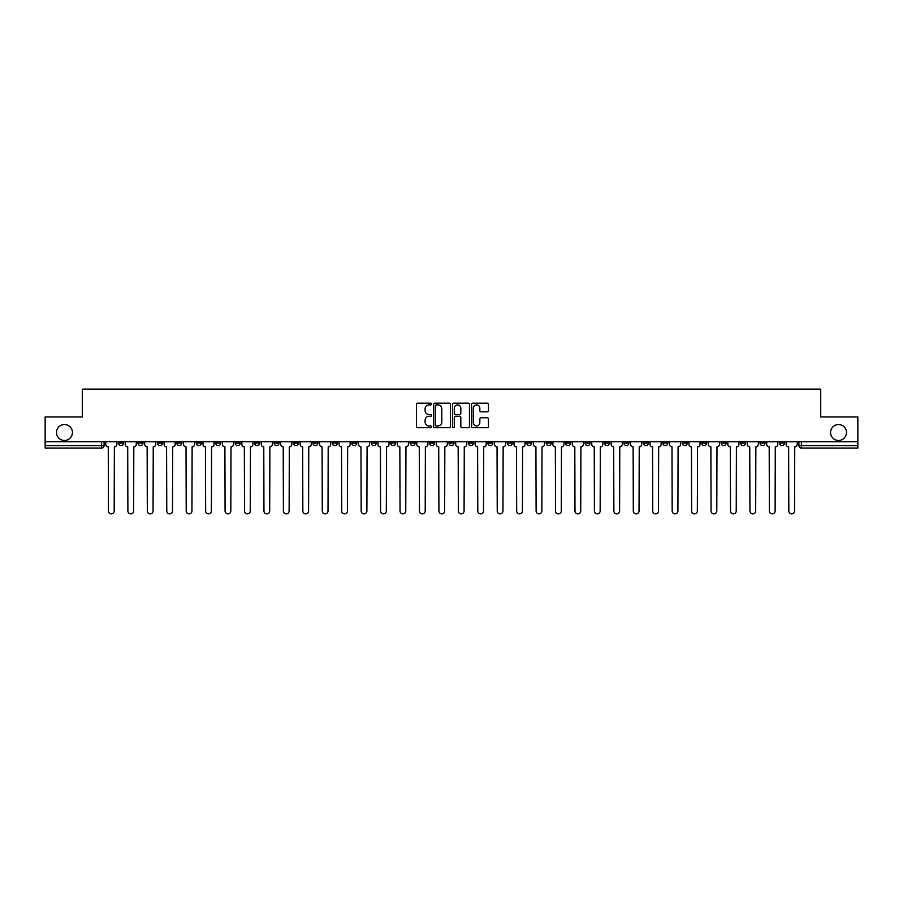 <?xml version="1.0" encoding="UTF-8"?>
<svg xmlns="http://www.w3.org/2000/svg" width="903" height="903" viewBox="0 0 903 903"><rect width="100%" height="100%" fill="white"/><g stroke="black" fill="none" stroke-linecap="round" stroke-linejoin="round"><path stroke-width="1.35" d="M431.566 404.047A0.858 0.858 0 0 0 430.708 403.189L417.717 403.189A1.219 1.219 0 0 0 416.486 404.42L416.486 426.43A1.219 1.219 0 0 0 417.717 427.661L430.708 427.661A0.858 0.858 0 0 0 431.566 426.803A0.858 0.858 0 0 0 430.708 425.945L429.027 425.945A3.917 3.917 0 0 1 425.11 422.028L425.11 420.2A3.917 3.917 0 0 1 429.027 416.283L430.708 416.283A0.858 0.858 0 0 0 431.566 415.425A0.858 0.858 0 0 0 430.708 414.567L429.027 414.567A3.917 3.917 0 0 1 425.11 410.651L425.11 408.822A3.917 3.917 0 0 1 429.027 404.905L430.708 404.905A0.858 0.858 0 0 0 431.566 404.047M830.557 432.492A7.98 7.98 0 0 0 838.537 440.472A7.98 7.98 0 0 0 846.506 432.492A7.98 7.98 0 0 0 838.537 424.523A7.98 7.98 0 0 0 830.557 432.492M56.494 432.492A7.98 7.98 0 0 0 64.463 440.472A7.98 7.98 0 0 0 72.443 432.492A7.98 7.98 0 0 0 64.463 424.523A7.98 7.98 0 0 0 56.494 432.492M760.033 441.714L760.033 443.091L765.022 443.091A2.495 2.495 0 0 1 762.527 445.585A2.495 2.495 0 0 1 760.033 443.091L760.033 441.714M662.836 441.714L662.836 443.091L667.825 443.091A2.495 2.495 0 0 1 665.33 445.585A2.495 2.495 0 0 1 662.836 443.091L662.836 441.714M643.399 443.091L643.399 441.714L643.399 443.091A2.495 2.495 0 0 0 645.893 445.585A2.495 2.495 0 0 1 643.399 443.091L648.388 443.091A2.495 2.495 0 0 1 645.893 445.585M604.525 441.714L604.525 443.091L609.502 443.091A2.495 2.495 0 0 1 607.008 445.585A2.495 2.495 0 0 1 604.525 443.091L604.525 441.714M585.076 443.091L585.076 441.714L585.076 443.091A2.495 2.495 0 0 0 587.571 445.585A2.495 2.495 0 0 1 585.076 443.091L590.065 443.091A2.495 2.495 0 0 1 587.571 445.585M565.639 443.091L565.639 441.714L565.639 443.091A2.495 2.495 0 0 0 568.134 445.585A2.495 2.495 0 0 1 565.639 443.091L570.628 443.091A2.495 2.495 0 0 1 568.134 445.585A2.495 2.495 0 0 0 570.628 443.091A2.495 2.495 0 0 1 568.134 445.585M507.328 443.091L507.328 441.714L507.328 443.091A2.495 2.495 0 0 0 509.823 445.585A2.495 2.495 0 0 1 507.328 443.091L512.306 443.091A2.495 2.495 0 0 1 509.823 445.585M487.891 441.714L487.891 443.091L492.869 443.091A2.495 2.495 0 0 1 490.374 445.585A2.495 2.495 0 0 1 487.891 443.091L487.891 441.714M468.443 441.714L468.443 443.091L473.432 443.091A2.495 2.495 0 0 1 470.937 445.585A2.495 2.495 0 0 1 468.443 443.091L468.443 441.714M449.005 441.714L449.005 443.091L453.995 443.091A2.495 2.495 0 0 1 451.5 445.585A2.495 2.495 0 0 1 449.005 443.091L449.005 441.714M429.568 443.091L429.568 441.714L429.568 443.091A2.495 2.495 0 0 0 432.063 445.585A2.495 2.495 0 0 1 429.568 443.091L434.557 443.091A2.495 2.495 0 0 1 432.063 445.585M390.694 441.714L390.694 443.091L395.672 443.091A2.495 2.495 0 0 1 393.177 445.585A2.495 2.495 0 0 1 390.694 443.091L390.694 441.714M371.257 443.091L371.257 441.714L371.257 443.091A2.495 2.495 0 0 0 373.74 445.585A2.495 2.495 0 0 1 371.257 443.091L376.235 443.091A2.495 2.495 0 0 1 373.74 445.585A2.495 2.495 0 0 0 376.235 443.091A2.495 2.495 0 0 1 373.74 445.585M254.612 441.714L254.612 443.091L259.601 443.091A2.495 2.495 0 0 1 257.107 445.585A2.495 2.495 0 0 1 254.612 443.091L254.612 441.714M235.175 441.714L235.175 443.091L240.164 443.091A2.495 2.495 0 0 1 237.67 445.585A2.495 2.495 0 0 1 235.175 443.091L235.175 441.714M215.738 441.714L215.738 443.091L220.727 443.091A2.495 2.495 0 0 1 218.233 445.585A2.495 2.495 0 0 1 215.738 443.091L215.738 441.714M176.864 441.714L176.864 443.091L181.842 443.091A2.495 2.495 0 0 1 179.358 445.585A2.495 2.495 0 0 1 176.864 443.091L176.864 441.714M157.427 441.714L157.427 443.091L162.405 443.091A2.495 2.495 0 0 1 159.91 445.585A2.495 2.495 0 0 1 157.427 443.091L157.427 441.714M487.248 411.813A1.219 1.219 0 0 0 488.467 410.594L488.467 404.42A1.219 1.219 0 0 0 487.248 403.189L472.811 403.189A1.219 1.219 0 0 0 471.592 404.42L471.592 426.43A1.219 1.219 0 0 0 472.811 427.661L487.248 427.661A1.219 1.219 0 0 0 488.467 426.43L488.467 418.969A1.219 1.219 0 0 0 487.248 417.75L481.073 417.75A1.219 1.219 0 0 0 479.843 418.969L479.843 422.672A3.273 3.273 0 0 1 476.57 425.945A3.273 3.273 0 0 1 473.307 422.672L473.307 408.179A3.273 3.273 0 0 1 476.57 404.905A3.273 3.273 0 0 1 479.843 408.179L479.843 410.594A1.219 1.219 0 0 0 481.073 411.813L487.248 411.813M45.15 441.714L45.15 416.926L82.286 416.926L82.286 389.137L820.714 389.137L820.714 416.926L857.85 416.926L857.85 441.714L45.15 441.714L45.15 445.585L104.093 445.585L104.093 441.714L104.093 445.585A2.495 2.495 0 0 1 101.599 448.069L45.15 448.069L45.15 445.585M450.428 404.42A1.219 1.219 0 0 0 449.209 403.189L434.772 403.189A1.219 1.219 0 0 0 433.553 404.42L433.553 426.43A1.219 1.219 0 0 0 434.772 427.661L449.209 427.661A1.219 1.219 0 0 0 450.428 426.43L450.428 404.42M453.791 403.189L468.228 403.189A1.219 1.219 0 0 1 469.447 404.42L469.447 426.43A1.219 1.219 0 0 1 468.228 427.661L462.054 427.661A1.219 1.219 0 0 1 460.823 426.43L460.823 417.502A1.219 1.219 0 0 0 459.604 416.283L455.507 416.283A1.219 1.219 0 0 0 454.288 417.502L454.288 426.803A0.858 0.858 0 0 1 453.43 427.661A0.858 0.858 0 0 1 452.572 426.803L452.572 404.42A1.219 1.219 0 0 1 453.791 403.189M798.907 441.714L798.907 445.585L857.85 445.585L857.85 448.069L801.401 448.069A2.495 2.495 0 0 1 798.907 445.585A2.495 2.495 0 0 0 801.401 448.069L801.401 441.714M857.85 441.714L857.85 445.585M784.459 441.714L784.459 443.091A2.495 2.495 0 0 1 781.964 445.585A2.495 2.495 0 0 1 779.47 443.091L784.459 443.091M779.47 441.714L779.47 443.091M765.022 441.714L765.022 443.091A2.495 2.495 0 0 1 762.527 445.585A2.495 2.495 0 0 0 765.022 443.091M745.573 441.714L745.573 443.091A2.495 2.495 0 0 1 743.09 445.585A2.495 2.495 0 0 1 740.595 443.091L745.573 443.091M740.595 441.714L740.595 443.091M726.136 441.714L726.136 443.091A2.495 2.495 0 0 1 723.642 445.585A2.495 2.495 0 0 1 721.158 443.091L726.136 443.091M721.158 441.714L721.158 443.091M706.699 441.714L706.699 443.091A2.495 2.495 0 0 1 704.205 445.585A2.495 2.495 0 0 1 701.71 443.091A2.495 2.495 0 0 0 704.205 445.585M701.71 441.714L701.71 443.091L706.699 443.091M687.262 441.714L687.262 443.091A2.495 2.495 0 0 1 684.767 445.585A2.495 2.495 0 0 1 682.273 443.091L687.262 443.091M682.273 441.714L682.273 443.091M667.825 441.714L667.825 443.091L667.825 441.714M648.388 441.714L648.388 443.091M628.939 441.714L628.939 443.091A2.495 2.495 0 0 1 626.456 445.585A2.495 2.495 0 0 1 623.962 443.091L628.939 443.091A2.495 2.495 0 0 1 626.456 445.585A2.495 2.495 0 0 0 628.939 443.091L628.939 441.714M623.962 441.714L623.962 443.091M609.502 441.714L609.502 443.091A2.495 2.495 0 0 1 607.008 445.585A2.495 2.495 0 0 0 609.502 443.091L609.502 441.714M590.065 441.714L590.065 443.091L590.065 441.714M570.628 441.714L570.628 443.091M551.191 441.714L551.191 443.091A2.495 2.495 0 0 1 548.697 445.585A2.495 2.495 0 0 1 546.202 443.091L551.191 443.091A2.495 2.495 0 0 1 548.697 445.585A2.495 2.495 0 0 0 551.191 443.091M546.202 441.714L546.202 443.091M531.743 441.714L531.743 443.091A2.495 2.495 0 0 1 529.26 445.585A2.495 2.495 0 0 1 526.765 443.091A2.495 2.495 0 0 0 529.26 445.585A2.495 2.495 0 0 0 531.743 443.091A2.495 2.495 0 0 1 529.26 445.585M526.765 441.714L526.765 443.091L531.743 443.091M512.306 441.714L512.306 443.091L512.306 441.714M492.869 441.714L492.869 443.091L492.869 441.714M473.432 441.714L473.432 443.091A2.495 2.495 0 0 1 470.937 445.585A2.495 2.495 0 0 0 473.432 443.091L473.432 441.714M453.995 441.714L453.995 443.091A2.495 2.495 0 0 1 451.5 445.585A2.495 2.495 0 0 0 453.995 443.091M434.557 441.714L434.557 443.091L434.557 441.714M415.109 441.714L415.109 443.091A2.495 2.495 0 0 1 412.626 445.585A2.495 2.495 0 0 1 410.131 443.091A2.495 2.495 0 0 0 412.626 445.585M410.131 441.714L410.131 443.091L415.109 443.091M395.672 441.714L395.672 443.091A2.495 2.495 0 0 1 393.177 445.585A2.495 2.495 0 0 0 395.672 443.091L395.672 441.714M376.235 441.714L376.235 443.091M356.798 441.714L356.798 443.091A2.495 2.495 0 0 1 354.303 445.585A2.495 2.495 0 0 1 351.809 443.091L356.798 443.091M351.809 441.714L351.809 443.091M337.361 441.714L337.361 443.091A2.495 2.495 0 0 1 334.866 445.585A2.495 2.495 0 0 1 332.372 443.091L337.361 443.091M332.372 441.714L332.372 443.091M317.924 441.714L317.924 443.091A2.495 2.495 0 0 1 315.429 445.585A2.495 2.495 0 0 1 312.935 443.091L317.924 443.091M312.935 441.714L312.935 443.091M298.475 441.714L298.475 443.091A2.495 2.495 0 0 1 295.992 445.585A2.495 2.495 0 0 1 293.498 443.091L298.475 443.091M293.498 441.714L293.498 443.091M279.038 441.714L279.038 443.091A2.495 2.495 0 0 1 276.544 445.585A2.495 2.495 0 0 1 274.06 443.091L279.038 443.091M274.06 441.714L274.06 443.091M259.601 441.714L259.601 443.091L259.601 441.714M240.164 441.714L240.164 443.091M220.727 441.714L220.727 443.091L220.727 441.714M201.29 441.714L201.29 443.091A2.495 2.495 0 0 1 198.795 445.585A2.495 2.495 0 0 1 196.301 443.091L201.29 443.091M196.301 441.714L196.301 443.091M181.842 441.714L181.842 443.091M162.405 441.714L162.405 443.091L162.405 441.714M142.967 441.714L142.967 443.091A2.495 2.495 0 0 1 140.473 445.585A2.495 2.495 0 0 1 137.978 443.091L142.967 443.091M137.978 441.714L137.978 443.091M118.541 441.714L118.541 443.091L123.53 443.091L123.53 441.714L123.53 443.091A2.495 2.495 0 0 1 121.036 445.585A2.495 2.495 0 0 1 118.541 443.091A2.495 2.495 0 0 0 121.036 445.585M101.599 448.069A2.495 2.495 0 0 0 104.093 445.585A2.495 2.495 0 0 1 101.599 448.069L101.599 441.714M436.115 404.905A0.858 0.858 0 0 0 435.269 405.763L435.269 425.087A0.858 0.858 0 0 0 436.115 425.945L437.887 425.945A3.917 3.917 0 0 0 441.804 422.028L441.804 408.822A3.917 3.917 0 0 0 437.887 404.905L436.115 404.905M460.823 408.235A3.273 3.273 0 0 0 457.55 404.973A3.273 3.273 0 0 0 454.288 408.235L454.288 413.348A1.219 1.219 0 0 0 455.507 414.567L459.604 414.567A1.219 1.219 0 0 0 460.823 413.348L460.823 408.235M105.775 444.332L105.775 441.714L105.775 444.332A2.495 2.495 0 0 0 108.27 446.827L108.45 510.996A2.867 2.867 0 0 0 111.317 513.863A2.867 2.867 0 0 0 114.184 510.996L114.365 446.827A2.495 2.495 0 0 0 116.859 444.332L116.859 441.714L116.859 444.332M108.27 446.827L108.45 510.996M114.184 510.996L114.365 446.827M125.212 444.332L125.212 441.714L125.212 444.332A2.495 2.495 0 0 0 127.707 446.827L127.887 510.996A2.867 2.867 0 0 0 130.754 513.863A2.867 2.867 0 0 0 133.621 510.996L133.813 446.827A2.495 2.495 0 0 0 136.297 444.332L136.297 441.714L136.297 444.332M144.649 444.332L144.649 441.714L144.649 444.332A2.495 2.495 0 0 0 147.144 446.827L147.324 510.996A2.867 2.867 0 0 0 150.191 513.863A2.867 2.867 0 0 0 153.058 510.996L153.25 446.827A2.495 2.495 0 0 0 155.745 444.332L155.745 441.714L155.745 444.332M164.086 444.332L164.086 441.714L164.086 444.332A2.495 2.495 0 0 0 166.581 446.827L166.773 510.996A2.867 2.867 0 0 0 169.64 513.863A2.867 2.867 0 0 0 172.496 510.996L172.687 446.827A2.495 2.495 0 0 0 175.182 444.332L175.182 441.714L175.182 444.332M127.707 446.827L127.887 510.996M133.621 510.996L133.813 446.827M147.144 446.827L147.324 510.996M153.058 510.996L153.25 446.827M166.581 446.827L166.773 510.996M172.496 510.996L172.687 446.827M183.523 444.332L183.523 441.714L183.523 444.332A2.495 2.495 0 0 0 186.018 446.827L186.21 510.996A2.867 2.867 0 0 0 189.077 513.863A2.867 2.867 0 0 0 191.944 510.996L192.125 446.827A2.495 2.495 0 0 0 194.619 444.332L194.619 441.714L194.619 444.332M202.972 444.332L202.972 441.714L202.972 444.332A2.495 2.495 0 0 0 205.455 446.827L205.647 510.996A2.867 2.867 0 0 0 208.514 513.863A2.867 2.867 0 0 0 211.381 510.996L211.562 446.827A2.495 2.495 0 0 0 214.056 444.332L214.056 441.714L214.056 444.332M186.018 446.827L186.21 510.996M191.944 510.996L192.125 446.827M205.455 446.827L205.647 510.996M211.381 510.996L211.562 446.827M222.409 444.332L222.409 441.714L222.409 444.332A2.495 2.495 0 0 0 224.903 446.827L225.084 510.996A2.867 2.867 0 0 0 227.951 513.863A2.867 2.867 0 0 0 230.818 510.996L231.01 446.827A2.495 2.495 0 0 0 233.493 444.332L233.493 441.714L233.493 444.332M241.846 444.332L241.846 441.714L241.846 444.332A2.495 2.495 0 0 0 244.341 446.827L244.521 510.996A2.867 2.867 0 0 0 247.388 513.863A2.867 2.867 0 0 0 250.255 510.996L250.447 446.827A2.495 2.495 0 0 0 252.93 444.332L252.93 441.714L252.93 444.332M261.283 444.332L261.283 441.714L261.283 444.332A2.495 2.495 0 0 0 263.778 446.827L263.958 510.996A2.867 2.867 0 0 0 266.825 513.863A2.867 2.867 0 0 0 269.692 510.996L269.884 446.827A2.495 2.495 0 0 0 272.379 444.332L272.379 441.714L272.379 444.332M280.72 444.332L280.72 441.714L280.72 444.332A2.495 2.495 0 0 0 283.215 446.827L283.407 510.996A2.867 2.867 0 0 0 286.274 513.863A2.867 2.867 0 0 0 289.129 510.996L289.321 446.827A2.495 2.495 0 0 0 291.816 444.332L291.816 441.714L291.816 444.332M300.157 444.332L300.157 441.714L300.157 444.332A2.495 2.495 0 0 0 302.652 446.827L302.844 510.996A2.867 2.867 0 0 0 305.711 513.863A2.867 2.867 0 0 0 308.578 510.996L308.758 446.827A2.495 2.495 0 0 0 311.253 444.332L311.253 441.714L311.253 444.332M319.606 444.332L319.606 441.714L319.606 444.332A2.495 2.495 0 0 0 322.089 446.827L322.281 510.996A2.867 2.867 0 0 0 325.148 513.863A2.867 2.867 0 0 0 328.015 510.996L328.195 446.827A2.495 2.495 0 0 0 330.69 444.332L330.69 441.714L330.69 444.332M339.043 444.332L339.043 441.714L339.043 444.332A2.495 2.495 0 0 0 341.537 446.827L341.718 510.996A2.867 2.867 0 0 0 344.585 513.863A2.867 2.867 0 0 0 347.452 510.996L347.644 446.827A2.495 2.495 0 0 0 350.127 444.332L350.127 441.714L350.127 444.332M358.48 444.332L358.48 441.714L358.48 444.332A2.495 2.495 0 0 0 360.974 446.827L361.155 510.996A2.867 2.867 0 0 0 364.022 513.863A2.867 2.867 0 0 0 366.889 510.996L367.081 446.827A2.495 2.495 0 0 0 369.564 444.332L369.564 441.714L369.564 444.332M224.903 446.827L225.084 510.996M230.818 510.996L231.01 446.827M244.341 446.827L244.521 510.996M250.255 510.996L250.447 446.827M263.778 446.827L263.958 510.996M269.692 510.996L269.884 446.827M283.215 446.827L283.407 510.996M289.129 510.996L289.321 446.827M302.652 446.827L302.844 510.996M308.578 510.996L308.758 446.827M322.089 446.827L322.281 510.996M328.015 510.996L328.195 446.827M341.537 446.827L341.718 510.996M347.452 510.996L347.644 446.827M360.974 446.827L361.155 510.996M366.889 510.996L367.081 446.827M377.917 444.332L377.917 441.714L377.917 444.332A2.495 2.495 0 0 0 380.411 446.827L380.592 510.996A2.867 2.867 0 0 0 383.459 513.863A2.867 2.867 0 0 0 386.326 510.996L386.518 446.827A2.495 2.495 0 0 0 389.012 444.332L389.012 441.714L389.012 444.332M397.354 444.332L397.354 441.714L397.354 444.332A2.495 2.495 0 0 0 399.848 446.827L400.04 510.996A2.867 2.867 0 0 0 402.907 513.863A2.867 2.867 0 0 0 405.763 510.996L405.955 446.827A2.495 2.495 0 0 0 408.449 444.332L408.449 441.714L408.449 444.332M416.791 444.332L416.791 441.714L416.791 444.332A2.495 2.495 0 0 0 419.285 446.827L419.477 510.996A2.867 2.867 0 0 0 422.344 513.863A2.867 2.867 0 0 0 425.211 510.996L425.392 446.827A2.495 2.495 0 0 0 427.887 444.332L427.887 441.714L427.887 444.332M436.239 444.332L436.239 441.714L436.239 444.332A2.495 2.495 0 0 0 438.723 446.827L438.914 510.996A2.867 2.867 0 0 0 441.781 513.863A2.867 2.867 0 0 0 444.648 510.996L444.829 446.827A2.495 2.495 0 0 0 447.324 444.332L447.324 441.714L447.324 444.332M455.676 444.332L455.676 441.714L455.676 444.332A2.495 2.495 0 0 0 458.171 446.827L458.352 510.996A2.867 2.867 0 0 0 461.219 513.863A2.867 2.867 0 0 0 464.086 510.996L464.277 446.827A2.495 2.495 0 0 0 466.761 444.332L466.761 441.714L466.761 444.332M475.113 444.332L475.113 441.714L475.113 444.332A2.495 2.495 0 0 0 477.608 446.827L477.789 510.996A2.867 2.867 0 0 0 480.656 513.863A2.867 2.867 0 0 0 483.523 510.996L483.715 446.827A2.495 2.495 0 0 0 486.209 444.332L486.209 441.714L486.209 444.332M494.551 444.332L494.551 441.714L494.551 444.332A2.495 2.495 0 0 0 497.045 446.827L497.237 510.996A2.867 2.867 0 0 0 500.093 513.863A2.867 2.867 0 0 0 502.96 510.996L503.152 446.827A2.495 2.495 0 0 0 505.646 444.332L505.646 441.714L505.646 444.332M513.988 444.332L513.988 441.714L513.988 444.332A2.495 2.495 0 0 0 516.482 446.827L516.674 510.996A2.867 2.867 0 0 0 519.541 513.863A2.867 2.867 0 0 0 522.408 510.996L522.589 446.827A2.495 2.495 0 0 0 525.083 444.332L525.083 441.714L525.083 444.332M533.436 444.332L533.436 441.714L533.436 444.332A2.495 2.495 0 0 0 535.919 446.827L536.111 510.996A2.867 2.867 0 0 0 538.978 513.863A2.867 2.867 0 0 0 541.845 510.996L542.026 446.827A2.495 2.495 0 0 0 544.52 444.332L544.52 441.714L544.52 444.332M552.873 444.332L552.873 441.714L552.873 444.332A2.495 2.495 0 0 0 555.356 446.827L555.548 510.996A2.867 2.867 0 0 0 558.415 513.863A2.867 2.867 0 0 0 561.282 510.996L561.463 446.827A2.495 2.495 0 0 0 563.957 444.332L563.957 441.714L563.957 444.332M572.31 444.332L572.31 441.714L572.31 444.332A2.495 2.495 0 0 0 574.805 446.827L574.985 510.996A2.867 2.867 0 0 0 577.852 513.863A2.867 2.867 0 0 0 580.719 510.996L580.911 446.827A2.495 2.495 0 0 0 583.394 444.332L583.394 441.714L583.394 444.332M591.747 444.332L591.747 441.714L591.747 444.332A2.495 2.495 0 0 0 594.242 446.827L594.422 510.996A2.867 2.867 0 0 0 597.289 513.863A2.867 2.867 0 0 0 600.156 510.996L600.348 446.827A2.495 2.495 0 0 0 602.843 444.332L602.843 441.714L602.843 444.332M611.184 444.332L611.184 441.714L611.184 444.332A2.495 2.495 0 0 0 613.679 446.827L613.871 510.996A2.867 2.867 0 0 0 616.726 513.863A2.867 2.867 0 0 0 619.593 510.996L619.785 446.827A2.495 2.495 0 0 0 622.28 444.332L622.28 441.714L622.28 444.332M630.621 444.332L630.621 441.714L630.621 444.332A2.495 2.495 0 0 0 633.116 446.827L633.308 510.996A2.867 2.867 0 0 0 636.175 513.863A2.867 2.867 0 0 0 639.042 510.996L639.222 446.827A2.495 2.495 0 0 0 641.717 444.332L641.717 441.714L641.717 444.332M650.07 444.332L650.07 441.714L650.07 444.332A2.495 2.495 0 0 0 652.553 446.827L652.745 510.996A2.867 2.867 0 0 0 655.612 513.863A2.867 2.867 0 0 0 658.479 510.996L658.659 446.827A2.495 2.495 0 0 0 661.154 444.332L661.154 441.714L661.154 444.332M380.411 446.827L380.592 510.996M386.326 510.996L386.518 446.827M399.848 446.827L400.04 510.996M405.763 510.996L405.955 446.827M419.285 446.827L419.477 510.996M425.211 510.996L425.392 446.827M438.723 446.827L438.914 510.996M444.648 510.996L444.829 446.827M458.171 446.827L458.352 510.996M464.086 510.996L464.277 446.827M477.608 446.827L477.789 510.996M483.523 510.996L483.715 446.827M497.045 446.827L497.237 510.996M502.96 510.996L503.152 446.827M516.482 446.827L516.674 510.996M522.408 510.996L522.589 446.827M535.919 446.827L536.111 510.996M541.845 510.996L542.026 446.827M555.356 446.827L555.548 510.996M561.282 510.996L561.463 446.827M574.805 446.827L574.985 510.996M580.719 510.996L580.911 446.827M594.242 446.827L594.422 510.996M600.156 510.996L600.348 446.827M613.679 446.827L613.871 510.996M619.593 510.996L619.785 446.827M633.116 446.827L633.308 510.996M639.042 510.996L639.222 446.827M652.553 446.827L652.745 510.996M658.479 510.996L658.659 446.827M669.507 444.332L669.507 441.714L669.507 444.332A2.495 2.495 0 0 0 671.99 446.827L672.182 510.996A2.867 2.867 0 0 0 675.049 513.863A2.867 2.867 0 0 0 677.916 510.996L678.097 446.827A2.495 2.495 0 0 0 680.591 444.332L680.591 441.714L680.591 444.332M671.99 446.827L672.182 510.996M677.916 510.996L678.097 446.827M688.944 444.332L688.944 441.714L688.944 444.332A2.495 2.495 0 0 0 691.438 446.827L691.619 510.996A2.867 2.867 0 0 0 694.486 513.863A2.867 2.867 0 0 0 697.353 510.996L697.545 446.827A2.495 2.495 0 0 0 700.028 444.332L700.028 441.714L700.028 444.332M691.438 446.827L691.619 510.996M697.353 510.996L697.545 446.827M708.381 444.332L708.381 441.714L708.381 444.332A2.495 2.495 0 0 0 710.875 446.827L711.056 510.996A2.867 2.867 0 0 0 713.923 513.863A2.867 2.867 0 0 0 716.79 510.996L716.982 446.827A2.495 2.495 0 0 0 719.477 444.332L719.477 441.714L719.477 444.332M710.875 446.827L711.056 510.996M716.79 510.996L716.982 446.827M727.818 444.332L727.818 441.714L727.818 444.332A2.495 2.495 0 0 0 730.313 446.827L730.504 510.996A2.867 2.867 0 0 0 733.36 513.863A2.867 2.867 0 0 0 736.227 510.996L736.419 446.827A2.495 2.495 0 0 0 738.914 444.332L738.914 441.714L738.914 444.332M730.313 446.827L730.504 510.996M736.227 510.996L736.419 446.827M747.255 444.332L747.255 441.714L747.255 444.332A2.495 2.495 0 0 0 749.75 446.827L749.941 510.996A2.867 2.867 0 0 0 752.809 513.863A2.867 2.867 0 0 0 755.676 510.996L755.856 446.827A2.495 2.495 0 0 0 758.351 444.332L758.351 441.714L758.351 444.332M749.75 446.827L749.941 510.996M755.676 510.996L755.856 446.827M766.703 444.332L766.703 441.714L766.703 444.332A2.495 2.495 0 0 0 769.187 446.827L769.379 510.996A2.867 2.867 0 0 0 772.246 513.863A2.867 2.867 0 0 0 775.113 510.996L775.293 446.827A2.495 2.495 0 0 0 777.788 444.332L777.788 441.714L777.788 444.332M769.187 446.827L769.379 510.996M775.113 510.996L775.293 446.827M786.141 444.332L786.141 441.714L786.141 444.332A2.495 2.495 0 0 0 788.635 446.827L788.816 510.996A2.867 2.867 0 0 0 791.683 513.863A2.867 2.867 0 0 0 794.55 510.996L794.73 446.827A2.495 2.495 0 0 0 797.225 444.332L797.225 441.714L797.225 444.332M788.635 446.827L788.816 510.996M794.55 510.996L794.73 446.827"/></g></svg>
